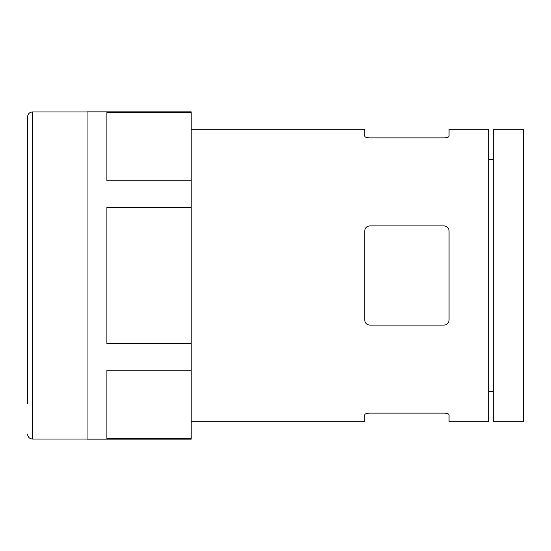 <?xml version="1.0" encoding="UTF-8"?>
<svg xmlns="http://www.w3.org/2000/svg" width="551" height="551" viewBox="0 0 551 551"><rect width="100%" height="100%" fill="white"/><g stroke="black" fill="none" stroke-linecap="round" stroke-linejoin="round"><path stroke-width="0.83" d="M449.065 320.131C448.824 323.086 447.171 324.739 444.106 325.09L369.721 325.09C366.656 324.746 365.003 323.093 364.762 320.131L364.762 230.869C365.003 227.914 366.656 226.261 369.721 225.91L444.106 225.91C447.171 226.254 448.824 227.907 449.065 230.869L449.065 320.131M523.45 129.209L523.45 421.79L493.696 421.79L493.696 129.209L523.45 129.209M191.197 129.209L364.762 129.209L364.762 136.187C365.003 137.165 366.656 137.722 369.721 137.874L444.106 137.874C447.171 137.722 448.824 137.165 449.065 136.187L449.065 129.209L488.737 129.209L488.737 421.79L449.065 421.79L449.065 414.813C448.824 413.835 447.171 413.278 444.106 413.126L369.721 413.126C366.656 413.278 365.003 413.835 364.762 414.813L364.762 421.79L191.197 421.79M191.197 370.244L191.197 343.686L106.894 343.686L106.894 207.314L191.197 207.314L191.197 180.756L106.894 180.756L106.894 112.576L191.197 112.576L191.197 111.853L87.058 111.853L87.058 439.147L191.197 439.147L191.197 370.244L106.894 370.244L106.894 438.424L191.197 438.424M191.197 180.756L191.197 112.576M191.197 343.686L191.197 207.314M87.058 111.949L32.509 111.949C29.499 112.246 27.846 113.899 27.55 116.908L27.55 403.346M32.509 111.949L32.509 439.051C29.499 438.754 27.846 437.101 27.55 434.092M493.696 159.459L488.737 159.459M493.696 391.541L488.737 391.541M87.058 439.051L32.509 439.051"/></g></svg>
